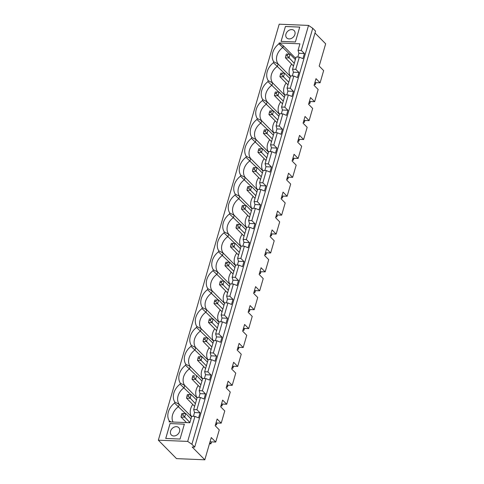 <?xml version="1.0" encoding="UTF-8"?>
<svg xmlns="http://www.w3.org/2000/svg" width="484" height="484" viewBox="0 0 484 484"><rect width="100%" height="100%" fill="white"/><g stroke="black" fill="none" stroke-linecap="round" stroke-linejoin="round"><path stroke-width="0.73" d="M173.714 435.981A5.215 4.035 -44.6 0 0 178.905 432.938A5.215 4.035 -44.6 0 0 178.778 427.662A5.215 4.035 -44.6 0 0 172.225 428.455A5.215 4.035 -44.6 0 0 171.348 434.989A5.215 4.035 -44.6 0 0 173.714 435.981M194.683 447.107L192.178 447.004L204.805 459.8L176.533 458.626L158.341 440.186L187.683 441.402L191.888 444.27L194.683 447.107L315.538 31.121L312.743 28.284L191.888 444.27M187.683 441.402L194.949 416.391L198.555 417.91L200.043 412.785L196.897 409.688L200.443 397.479L204.048 398.998L205.537 393.873L202.391 390.782L205.936 378.573L209.542 380.091L211.03 374.967L207.884 371.875L211.429 359.666L215.035 361.185L216.523 356.061L213.377 352.963L216.923 340.754L220.529 342.273L222.017 337.148L218.871 334.057L222.416 321.848L226.022 323.366L227.51 318.242L224.364 315.151L227.91 302.942L231.515 304.46L233.004 299.336L229.858 296.238L233.403 284.029L237.009 285.548L238.497 280.424L235.351 277.332L238.896 265.123L242.502 266.642L243.99 261.517L240.844 258.42L244.39 246.217L247.996 247.735L249.484 242.605L246.338 239.513L249.883 227.305L253.489 228.823L254.977 223.699L251.831 220.607L255.377 208.398L258.982 209.917L260.471 204.792L257.325 201.695L260.87 189.486L264.476 191.005L265.964 185.88L262.818 182.789L266.363 170.58L269.969 172.098L271.457 166.974L268.311 163.882L271.857 151.673L275.463 153.192L276.951 148.068L273.805 144.97L277.35 132.761L280.956 134.28L282.444 129.155L279.298 126.064L282.844 113.855L286.449 115.373L287.938 110.249L284.792 107.158L288.337 94.949L291.943 96.467L293.431 91.343L290.285 88.245L293.83 76.036L297.436 77.555L298.924 72.431L295.778 69.339L299.324 57.13L302.93 58.649L304.418 53.524L301.272 50.433L308.538 25.416L312.743 28.284M171.191 421.957L169.339 421.013A14.199 10.987 135.4 0 1 174.549 403.075L185.348 413.457M191.561 416.833L179.243 404.34L174.833 402.101L174.549 403.075M174.833 402.101A14.199 10.987 135.4 0 1 180.042 384.169L190.841 394.551M197.055 397.921L184.737 385.433L180.326 383.195L180.042 384.169M180.326 383.195A14.199 10.987 135.4 0 1 185.535 365.263L196.335 375.644M202.548 379.014L190.23 366.527L185.82 364.289L185.535 365.263M185.82 364.289A14.199 10.987 135.4 0 1 191.029 346.35L201.828 356.732M208.041 360.108L195.724 347.615L191.313 345.376L191.029 346.35M191.313 345.376A14.199 10.987 135.4 0 1 196.522 327.444L207.321 337.826M213.535 341.196L201.217 328.709L196.806 326.47L196.522 327.444M196.806 326.47A14.199 10.987 135.4 0 1 202.016 308.538L212.815 318.92M219.028 322.29L206.71 309.796L202.3 307.558L202.016 308.538M202.3 307.558A14.199 10.987 135.4 0 1 207.509 289.626L218.308 300.007M224.522 303.383L212.204 290.89L207.793 288.652L207.509 289.626M207.793 288.652A14.199 10.987 135.4 0 1 213.002 270.719L223.802 281.101M230.015 284.471L217.697 271.984L213.287 269.745L213.002 270.719M213.287 269.745A14.199 10.987 135.4 0 1 218.496 251.807L229.295 262.195M235.508 265.565L223.191 253.071L218.78 250.833L218.496 251.807M218.78 250.833A14.199 10.987 135.4 0 1 223.989 232.901L234.788 243.283M241.002 246.658L228.684 234.165L224.273 231.927L223.989 232.901M224.273 231.927A14.199 10.987 135.4 0 1 229.483 213.995L240.282 224.376M246.495 227.746L234.177 215.259L229.767 213.02L229.483 213.995M229.767 213.02A14.199 10.987 135.4 0 1 234.976 195.082L245.775 205.47M251.989 208.84L239.671 196.347L235.26 194.108L234.976 195.082M235.26 194.108A14.199 10.987 135.4 0 1 240.469 176.176L251.269 186.558M257.482 189.934L245.164 177.44L240.754 175.202L240.469 176.176M240.754 175.202A14.199 10.987 135.4 0 1 245.963 157.27L256.762 167.652M262.975 171.021L250.658 158.534L246.247 156.296L245.963 157.27M246.247 156.296A14.199 10.987 135.4 0 1 251.456 138.357L262.255 148.745M268.469 152.115L256.151 139.622L251.74 137.383L251.456 138.357M251.74 137.383A14.199 10.987 135.4 0 1 256.95 119.451L267.749 129.833M273.962 133.203L261.644 120.716L257.234 118.477L256.95 119.451M257.234 118.477A14.199 10.987 135.4 0 1 262.443 100.545L273.242 110.927M279.456 114.297L267.138 101.809L262.727 99.571L262.443 100.545M262.727 99.571A14.199 10.987 135.4 0 1 267.936 81.633L278.736 92.014M284.949 95.39L272.631 82.897L268.221 80.659L267.936 81.633M268.221 80.659A14.199 10.987 135.4 0 1 273.43 62.726L284.229 73.108M290.442 76.478L278.125 63.991L273.714 61.752L273.43 62.726M273.714 61.752A14.199 10.987 135.4 0 1 278.923 43.82L289.722 54.202M301.272 50.433L298.053 50.3L299.935 43.82L279.171 42.961L278.923 43.82M158.341 440.186L279.195 24.2L308.538 25.416M194.949 416.391L191.731 416.258L189.849 422.732L169.091 421.873L169.339 421.013M170.053 423.567L165.728 438.456L180.036 439.048L184.362 424.159L170.053 423.567L184.356 424.178M285.415 26.493L281.089 41.382L295.397 41.975L299.723 27.086L285.415 26.493L281.113 41.382M204.805 459.8L211.266 437.542L215.725 442.055L210.026 441.819M215.725 442.055L219.27 429.852L215.186 425.708L217.134 419.011L221.218 423.149L224.764 410.94L220.68 406.802L222.628 400.099L226.712 404.243L230.257 392.034L226.173 387.896L228.121 381.192L232.205 385.331L235.75 373.128L231.667 368.983L233.615 362.286L237.698 366.424L241.244 354.215L237.16 350.077L239.108 343.374L243.192 347.518L246.737 335.309L242.653 331.165L244.601 324.468L248.685 328.606L252.231 316.397L248.147 312.259L250.095 305.561L254.179 309.7L257.724 297.491L253.64 293.352L255.588 286.649L259.672 290.793L263.217 278.584L259.134 274.44L261.082 267.743L265.165 271.881L268.711 259.672L264.627 255.534L266.575 248.837L270.659 252.975L274.204 240.766L270.12 236.628L272.068 229.924L276.152 234.068L279.698 221.86L275.614 217.715L277.562 211.018L281.646 215.156L285.191 202.947L281.107 198.809L283.055 192.112L287.139 196.25L290.684 184.041L286.601 179.903L288.549 173.199L292.632 177.344L296.178 165.135L292.094 160.99L294.042 154.293L298.126 158.431L301.671 146.222L297.587 142.084L299.536 135.387L303.619 139.525L307.165 127.316L303.081 123.178L305.029 116.475L309.113 120.619L312.658 108.41L308.574 104.266L310.522 97.568L314.606 101.707L318.151 89.498L314.068 85.359L316.016 78.662L320.099 82.8L323.645 70.591L319.192 66.072L325.659 43.814L314.993 33.003M183.327 413.566L181.893 413.505L181.464 415L182.892 415.054L183.327 413.566L185.687 413.475L190.98 418.835M181.893 413.505L185.687 413.475L184.61 417.196L181.028 417.045L181.464 415M189.897 422.562L182.892 415.054M186.497 422.592L181.028 417.045M290.467 76.393A12.517 9.686 135.4 0 1 291.628 64.1M284.973 95.3A12.517 9.686 135.4 0 1 286.135 83.006M279.48 114.212A12.517 9.686 135.4 0 1 280.641 101.918M273.986 133.118A12.517 9.686 135.4 0 1 275.148 120.825M268.493 152.024A12.517 9.686 135.4 0 1 269.655 139.731M263 170.937A12.517 9.686 135.4 0 1 264.161 158.643M257.506 189.843A12.517 9.686 135.4 0 1 258.668 177.549M252.013 208.749A12.517 9.686 135.4 0 1 253.174 196.456M246.519 227.661A12.517 9.686 135.4 0 1 247.681 215.368M241.026 246.568A12.517 9.686 135.4 0 1 242.188 234.274M235.533 265.474A12.517 9.686 135.4 0 1 236.694 253.18M230.039 284.386A12.517 9.686 135.4 0 1 231.201 272.093M224.546 303.293A12.517 9.686 135.4 0 1 225.707 290.999M219.052 322.199A12.517 9.686 135.4 0 1 220.214 309.905M213.559 341.111A12.517 9.686 135.4 0 1 214.721 328.817M208.066 360.017A12.517 9.686 135.4 0 1 209.227 347.724M202.572 378.93A12.517 9.686 135.4 0 1 203.734 366.636M197.079 397.836A12.517 9.686 135.4 0 1 198.24 385.542M191.585 416.742A12.517 9.686 135.4 0 1 192.747 404.449M173 422.03A12.517 9.686 135.4 0 1 178.584 406.602L179.243 404.34A12.517 9.686 135.4 0 1 184.077 387.696L184.737 385.433A12.517 9.686 135.4 0 1 189.571 368.784L190.23 366.527A12.517 9.686 135.4 0 1 195.064 349.878L195.724 347.615A12.517 9.686 135.4 0 1 200.558 330.971L201.217 328.709A12.517 9.686 135.4 0 1 206.051 312.059L206.71 309.796A12.517 9.686 135.4 0 1 211.544 293.153L212.204 290.89A12.517 9.686 135.4 0 1 217.038 274.247L217.697 271.984A12.517 9.686 135.4 0 1 222.531 255.334L223.191 253.071A12.517 9.686 135.4 0 1 228.024 236.428L228.684 234.165A12.517 9.686 135.4 0 1 233.518 217.522L234.177 215.259A12.517 9.686 135.4 0 1 239.011 198.609L239.671 196.347A12.517 9.686 135.4 0 1 244.505 179.703L245.164 177.44A12.517 9.686 135.4 0 1 249.998 160.797L250.658 158.534A12.517 9.686 135.4 0 1 255.492 141.885L256.151 139.622A12.517 9.686 135.4 0 1 260.985 122.978L261.644 120.716A12.517 9.686 135.4 0 1 266.478 104.072L267.138 101.809A12.517 9.686 135.4 0 1 271.972 85.16L272.631 82.897A12.517 9.686 135.4 0 1 277.465 66.254L278.125 63.991A12.517 9.686 135.4 0 1 282.958 47.347L283.394 45.841L295.718 58.334M188.821 394.66L187.387 394.599L186.957 396.087L188.385 396.148L188.821 394.66L191.18 394.563L196.474 399.929M187.387 394.599L191.18 394.563L190.103 398.29L186.522 398.138L186.957 396.087M195.391 403.65L188.385 396.148M194.61 406.336L186.522 398.138M221.218 423.149L215.991 422.931M200.443 397.479L197.224 397.346L193.679 409.555L196.897 409.688M200.043 412.785L194.526 412.556L193.431 416.325M194.526 412.556L193.679 409.555M205.537 393.873L200.019 393.643L198.924 397.418M200.019 393.643L199.172 390.649L202.717 378.44L205.936 378.573M211.03 374.967L205.512 374.737L204.417 378.512M205.512 374.737L204.665 371.736L208.211 359.533L211.429 359.666M216.523 356.061L211.006 355.831L209.911 359.6M211.006 355.831L210.159 352.83L213.704 340.621L216.923 340.754M222.017 337.148L216.499 336.918L215.404 340.694M216.499 336.918L215.652 333.924L219.198 321.715L222.416 321.848M227.51 318.242L221.993 318.012L220.898 321.781M221.993 318.012L221.146 315.011L224.691 302.803L227.91 302.942M233.004 299.336L227.486 299.106L226.391 302.875M227.486 299.106L226.639 296.105L230.184 283.896L233.403 284.029M238.497 280.424L232.979 280.194L231.884 283.969M232.979 280.194L232.132 277.199L235.678 264.99L238.896 265.123M243.99 261.517L238.473 261.287L237.378 265.057M238.473 261.287L237.626 258.287L241.171 246.078L244.39 246.217M249.484 242.605L243.966 242.381L242.871 246.15M243.966 242.381L243.119 239.38L246.665 227.171L249.883 227.305M254.977 223.699L249.46 223.469L248.365 227.244M249.46 223.469L248.613 220.474L252.158 208.265L255.377 208.398M260.471 204.792L254.953 204.563L253.858 208.332M254.953 204.563L254.106 201.562L257.651 189.353L260.87 189.486M265.964 185.88L260.446 185.656L259.351 189.425M260.446 185.656L259.599 182.656L263.145 170.447L266.363 170.58M271.457 166.974L265.94 166.744L264.845 170.519M265.94 166.744L265.093 163.749L268.638 151.54L271.857 151.673M276.951 148.068L271.433 147.838L270.338 151.607M271.433 147.838L270.586 144.837L274.132 132.628L277.35 132.761M282.444 129.155L276.927 128.925L275.832 132.701M276.927 128.925L276.08 125.931L279.625 113.722L282.844 113.855M287.938 110.249L282.42 110.019L281.325 113.794M282.42 110.019L281.573 107.025L285.118 94.816L288.337 94.949M293.431 91.343L287.913 91.113L286.818 94.882M287.913 91.113L287.066 88.112L290.612 75.903L293.83 76.036M298.924 72.431L293.407 72.201L292.312 75.976M293.407 72.201L292.56 69.206L296.105 56.997L299.324 57.13M304.418 53.524L298.9 53.294L297.805 57.07M298.9 53.294L298.053 50.3M165.752 438.456L170.072 423.585M211.605 441.886L210.897 443.846L211.466 441.88M209.457 443.786L210.897 443.846L209.772 442.703M200.104 387.43L192.015 379.232L192.451 377.181L193.878 377.242L194.314 375.753L192.88 375.693L192.451 377.181M194.314 375.753L192.88 375.693M200.884 384.744L195.596 379.377L196.673 375.657L201.967 381.023M202.391 390.782L199.172 390.649M220.916 405.985L221.884 406.028L221.127 405.265M222.592 404.073L221.884 406.028L222.452 404.067M192.015 379.232L195.596 379.377L193.878 377.242M226.712 404.243L221.484 404.025M217.098 422.98L216.39 424.934L216.959 422.974M215.422 424.898L216.39 424.934L215.634 424.172M207.884 371.875L204.665 371.736M232.205 385.331L226.978 385.119M206.378 365.837L201.09 360.471L202.167 356.75L198.373 356.781L197.944 358.275L199.372 358.329L199.807 356.841L202.167 356.75L207.461 362.111M197.944 358.275L197.508 360.32L201.09 360.471L199.372 358.329M228.085 385.161L227.377 387.121L226.621 386.353M226.409 387.079L227.377 387.121L227.946 385.155M205.597 368.524L197.508 360.32M199.807 356.841L198.373 356.781M213.377 352.963L210.159 352.83M237.698 366.424L232.471 366.206M211.871 346.925L206.583 341.565L207.66 337.838L203.867 337.874L203.437 339.363L204.865 339.423L205.301 337.935L207.66 337.838L212.954 343.204M203.437 339.363L203.002 341.414L206.583 341.565L204.865 339.423M233.578 366.255L232.871 368.209L232.114 367.447M231.903 368.173L232.871 368.209L233.439 366.249M211.091 349.611L203.002 341.414M205.301 337.935L203.867 337.874M218.871 334.057L215.652 333.924M243.192 347.518L237.965 347.3M217.364 328.019L212.077 322.653L213.154 318.932L209.36 318.968L208.931 320.456L210.358 320.517L210.794 319.029L213.154 318.932L218.447 324.298M208.931 320.456L208.495 322.507L212.077 322.653L210.358 320.517M239.072 347.343L238.364 349.303L237.608 348.541M237.396 349.26L238.364 349.303L238.933 347.343M216.584 330.705L208.495 322.507M210.794 319.029L209.36 318.968M224.364 315.151L221.146 315.011M248.685 328.606L243.458 328.394M222.858 309.107L217.57 303.746L218.647 300.026L214.854 300.056L214.424 301.544L215.852 301.605L216.287 300.116L218.647 300.026L223.941 305.386M214.424 301.544L213.988 303.595L217.57 303.746L215.852 301.605M244.565 328.436L243.857 330.397L243.101 329.628M242.889 330.354L243.857 330.397L244.426 328.43M222.077 311.799L213.988 303.595M216.287 300.116L214.854 300.056M229.858 296.238L226.639 296.105M254.179 309.7L248.951 309.482M228.351 290.2L223.063 284.84L224.14 281.113L220.347 281.15L219.917 282.638L221.345 282.698L221.781 281.21L224.14 281.113L229.434 286.48M219.917 282.638L219.482 284.689L223.063 284.84L221.345 282.698M250.059 309.53L249.351 311.484L248.594 310.722M248.383 311.448L249.351 311.484L249.919 309.524M227.571 292.887L219.482 284.689M221.781 281.21L220.347 281.15M235.351 277.332L232.132 277.199M259.672 290.793L254.445 290.575M233.845 271.294L228.557 265.928L229.634 262.207L225.84 262.243L225.411 263.732L226.839 263.792L227.274 262.304L229.634 262.207L234.928 267.573M225.411 263.732L224.975 265.783L228.557 265.928L226.839 263.792M255.552 290.618L254.844 292.578L254.088 291.816M253.876 292.536L254.844 292.578L255.413 290.612M233.064 273.98L224.975 265.783M227.274 262.304L225.84 262.243M240.844 258.42L237.626 258.287M265.165 271.881L259.938 271.669M239.338 252.382L234.05 247.022L235.127 243.301L231.334 243.331L230.904 244.819L232.332 244.88L232.768 243.392L235.127 243.301L240.421 248.661M230.904 244.819L230.469 246.87L234.05 247.022L232.332 244.88M261.045 271.712L260.338 273.672L259.581 272.903M259.37 273.629L260.338 273.672L260.906 271.706M238.558 255.074L230.469 246.87M232.768 243.392L231.334 243.331M246.338 239.513L243.119 239.38M270.659 252.975L265.432 252.757M244.831 233.476L239.544 228.109L240.621 224.388L236.827 224.425L236.398 225.913L237.826 225.974L238.261 224.485L240.621 224.388L245.914 229.755M236.398 225.913L235.962 227.964L239.544 228.109L237.826 225.974M266.539 252.805L265.831 254.759L265.075 253.997M264.863 254.723L265.831 254.759L266.4 252.799M244.051 236.162L235.962 227.964M238.261 224.485L236.827 224.425M251.831 220.607L248.613 220.474M276.152 234.068L270.925 233.851M250.325 214.569L245.037 209.203L246.114 205.482L242.321 205.518L241.891 207.007L243.319 207.067L243.754 205.573L246.114 205.482L251.408 210.849M241.891 207.007L241.456 209.058L245.037 209.203L243.319 207.067M272.032 233.893L271.324 235.853L270.568 235.091M270.356 235.811L271.324 235.853L271.893 233.887M249.544 217.256L241.456 209.058M243.754 205.573L242.321 205.518M257.325 201.695L254.106 201.562M281.646 215.156L276.418 214.938M255.818 195.657L250.531 190.297L251.607 186.576L247.814 186.606L247.384 188.094L248.812 188.155L249.248 186.667L251.607 186.576L256.901 191.936M247.384 188.094L246.949 190.145L250.531 190.297L248.812 188.155M277.526 214.987L276.818 216.947L276.062 216.179M275.85 216.905L276.818 216.947L277.386 214.981M255.038 198.349L246.949 190.145M249.248 186.667L247.814 186.606M262.818 182.789L259.599 182.656M287.139 196.25L281.912 196.032M261.312 176.751L256.024 171.384L257.101 167.664L253.307 167.7L252.878 169.188L254.306 169.249L254.741 167.76L257.101 167.664L262.395 173.03M252.878 169.188L252.442 171.239L256.024 171.384L254.306 169.249M283.019 196.081L282.311 198.035L281.555 197.272M281.343 197.998L282.311 198.035L282.88 196.074M260.531 179.437L252.442 171.239M254.741 167.76L253.307 167.7M268.311 163.882L265.093 163.749M292.632 177.344L287.405 177.126M266.805 157.844L261.517 152.478L262.594 148.757L258.801 148.794L258.371 150.282L259.799 150.343L260.235 148.848L262.594 148.757L267.888 154.118M258.371 150.282L257.936 152.333L261.517 152.478L259.799 150.343M288.512 177.168L287.805 179.128L287.048 178.366M286.837 179.086L287.805 179.128L288.373 177.162M266.025 160.531L257.936 152.333M260.235 148.848L258.801 148.794M273.805 144.97L270.586 144.837M298.126 158.431L292.899 158.214M272.298 138.932L267.011 133.572L268.088 129.851L264.294 129.881L263.865 131.37L265.293 131.43L265.728 129.942L268.088 129.851L273.381 135.211M263.865 131.37L263.429 133.421L267.011 133.572L265.293 131.43M294.006 158.262L293.298 160.222L292.542 159.454M292.33 160.18L293.298 160.222L293.867 158.256M271.518 141.624L263.429 133.421M265.728 129.942L264.294 129.881M279.298 126.064L276.08 125.931M303.619 139.525L298.392 139.307M277.792 120.026L272.504 114.66L273.581 110.939L269.788 110.975L269.358 112.463L270.786 112.524L271.221 111.036L273.581 110.939L278.875 116.305M269.358 112.463L268.923 114.514L272.504 114.66L270.786 112.524M299.499 139.356L298.791 141.31L298.035 140.548M297.823 141.274L298.791 141.31L299.36 139.35M277.011 122.712L268.923 114.514M271.221 111.036L269.788 110.975M284.792 107.158L281.573 107.025M309.113 120.619L303.885 120.401M283.285 101.12L277.998 95.753L279.074 92.033L275.281 92.069L274.851 93.557L276.279 93.612L276.715 92.123L279.074 92.033L284.368 97.393M274.851 93.557L274.416 95.602L277.998 95.753L276.279 93.612M304.993 120.443L304.285 122.404L303.529 121.635M303.317 122.361L304.285 122.404L304.853 120.437M282.505 103.806L274.416 95.602M276.715 92.123L275.281 92.069M290.285 88.245L287.066 88.112M314.606 101.707L309.379 101.489M288.779 82.207L283.491 76.847L284.568 73.12L280.774 73.157L280.345 74.645L281.773 74.705L282.208 73.217L284.568 73.12L289.862 78.487M280.345 74.645L279.909 76.696L283.491 76.847L281.773 74.705M310.486 101.537L309.778 103.497L309.022 102.729M308.81 103.455L309.778 103.497L310.347 101.531M287.998 84.894L279.909 76.696M282.208 73.217L280.774 73.157M289.075 38.908A5.215 4.035 -44.6 0 0 294.266 35.858A5.215 4.035 -44.6 0 0 294.139 30.589A5.215 4.035 -44.6 0 0 287.587 31.375A5.215 4.035 -44.6 0 0 286.709 37.915A5.215 4.035 -44.6 0 0 289.075 38.908M314.304 84.549L315.272 84.585L314.515 83.823M315.979 82.631L315.272 84.585L315.84 82.625M286.268 54.25L285.838 55.739L287.266 55.799L287.702 54.311L286.486 54.069L290.061 54.214L295.355 59.58M287.702 54.311L290.061 54.214L288.978 57.935L285.403 57.79L293.492 65.987M294.272 63.301L287.266 55.799M295.778 69.339L292.56 69.206M279.171 42.961L283.394 45.841M320.099 82.8L314.872 82.582M285.838 55.739L285.403 57.79M299.717 27.104L285.433 26.511"/></g></svg>
